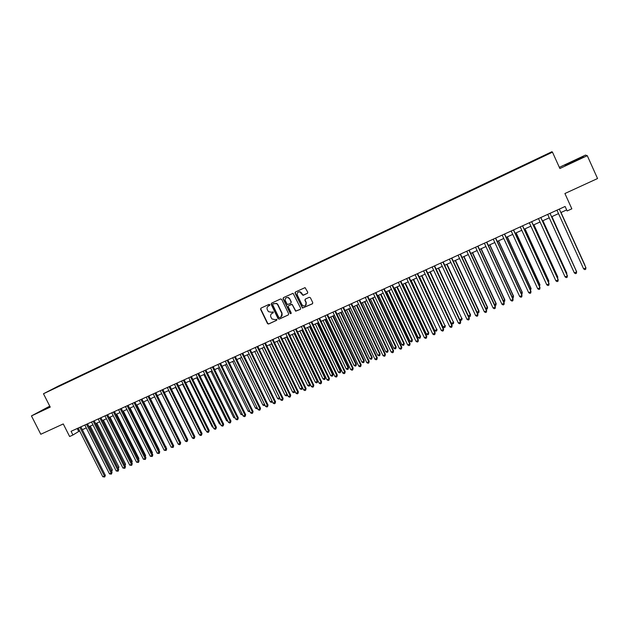 <?xml version="1.0" encoding="UTF-8"?>
<svg xmlns="http://www.w3.org/2000/svg" width="629" height="629" viewBox="0 0 629 629"><rect width="100%" height="100%" fill="white"/><g stroke="black" fill="none" stroke-linecap="round" stroke-linejoin="round"><path stroke-width="0.94" d="M269.817 304.68L269.015 304.373L260.949 308.147L260.579 309.295L267.561 323.691L268.63 324.006L276.697 320.287L276.839 319.304L275.117 319.658L271.917 318.934L270.879 317.047C270.281 315.443 270.682 314.217 272.082 313.376L273.128 312.888L273.238 311.882L271.547 312.267L268.449 311.662L267.301 309.657C266.704 308.053 267.105 306.818 268.504 305.977L269.817 304.68M544.675 155.206L547.474 153.956L544.675 155.206M307.369 293.381L307.762 292.21L305.073 287.618L295.457 291.99L295.072 293.161L302.494 308.076L312.369 303.831L312.77 302.659L310.411 297.745L309.24 297.297L305.301 299.129L304.908 300.292L306.079 302.73C306.551 305.081 305.608 306.134 303.264 305.891L301.92 304.656L297.344 295.127C296.825 293.028 297.619 291.927 299.719 291.825L302.895 295.276L307.581 293.24L303.43 295.221M49.762 406.145L31.45 415.911L40.791 434.262L63.262 423.938L69.622 436.51L72.94 435.001L71.069 431.305L565.094 206.469L567.13 210.959L571.84 208.828L564.913 193.52L597.55 178.534L587.282 155.685L585.465 155.096L559.338 167.338M31.45 415.911L50.249 407.105L43.48 393.746L552.482 152.179L559.873 168.517L587.282 155.685M281.721 299.404L280.573 298.964L271.547 303.186L271.17 304.342L278.089 318.675L279.237 319.115L288.271 314.948L288.656 313.792L281.721 299.404M283.451 297.611L293.09 293.295L300.662 308.249L300.269 309.413L295.614 311.19L292.391 304.923L291.235 304.483L288.656 305.678L288.271 306.834L291.196 312.912L290.362 313.682L283.066 298.775L283.451 297.611M59.252 385.789L64.119 383.415L59.252 385.789M43.48 393.746L58.214 386.143L551.916 151.715L552.482 152.179M538.448 158.618L66.391 382.322L63.686 384.091M538.345 158.366L548.582 153.806L538.377 158.791L63.694 383.714M295.268 292.965L295.025 292.469M72.94 435.001L79.631 430.912M82.305 429.701L86.283 427.901M88.956 426.69L92.966 424.866M95.632 423.655L99.681 421.815M102.346 420.612L106.435 418.757M109.1 417.546L113.22 415.675M115.878 414.472L120.045 412.577M122.702 411.374L126.901 409.471M129.55 408.268L133.796 406.342M136.438 405.139L140.723 403.197M143.365 401.994L147.689 400.036M150.331 398.841L154.687 396.86M157.329 395.665L161.724 393.668M164.358 392.472L168.8 390.452M171.434 389.265L175.916 387.228M178.542 386.033L183.063 383.981M185.689 382.794L190.249 380.718M192.867 379.531L197.475 377.439M200.093 376.26L204.739 374.145M207.35 372.966L212.044 370.835M214.654 369.648L219.387 367.501M221.99 366.322L226.77 364.152M229.373 362.972L234.192 360.787M236.787 359.607L241.654 357.398M244.241 356.226L249.155 353.993M251.742 352.822L256.703 350.573M259.282 349.402L264.282 347.129M266.861 345.958L271.909 343.67M274.48 342.498L279.583 340.187M282.146 339.023L287.288 336.688M289.851 335.532L295.04 333.173M297.596 332.01L302.832 329.635M305.387 328.48L310.671 326.081M313.218 324.926L318.557 322.504M321.097 321.348L326.482 318.903M329.014 317.755L334.455 315.294M336.979 314.146L342.467 311.654M344.991 310.506L350.526 307.998M353.042 306.858L358.632 304.318M361.14 303.178L366.778 300.623M369.286 299.483L374.978 296.904M377.479 295.764L383.218 293.161M385.719 292.029L391.513 289.395M393.998 288.271L399.847 285.613M402.332 284.489L408.237 281.808M410.713 280.691L416.673 277.987M419.134 276.862L425.149 274.134M427.61 273.017L433.68 270.266M436.141 269.149L442.266 266.366M444.711 265.257L450.899 262.45M453.336 261.349L459.579 258.511M462.008 257.41L468.306 254.548M470.736 253.448L477.089 250.57M479.51 249.469L485.926 246.56M488.332 245.467L494.811 242.527M497.217 241.434L503.75 238.47M506.148 237.385L512.745 234.389M515.127 233.304L521.795 230.285M524.169 229.208L530.892 226.157M533.258 225.08L540.044 221.998M542.41 220.928L549.259 217.823M551.609 216.753L558.521 213.616M560.864 212.555L566.658 209.921M77.21 428.514L78.649 431.36M66.588 382.715L66.391 382.322M49.872 406.365L38.943 411.979L50.084 406.79M582.941 156.77L564.968 165.191L574.544 161.354L583.453 156.959L582.941 156.77L583.107 157.132M565.487 165.38L573.727 160.875M269.707 305.38L268.363 306.048M271.877 313.486L273.3 312.762M261.011 308.124L260.831 309.146L267.797 323.526L268.866 323.841L276.697 320.287M271.594 303.162L271.406 304.192L278.521 318.785L279.465 318.95L288.271 314.948M272.923 303.909L272.656 304.719L278.733 317.299L279.535 317.614L280.644 317.102C282.051 316.261 282.46 315.035 281.863 313.423L277.711 304.806L276.532 303.532L273.049 303.831M281.147 316.796L281.863 313.423M273.159 303.76L276.768 303.382L277.939 304.656L282.091 313.266M288.672 305.67L292.147 304.326L295.827 311.033L300.505 309.248M283.49 297.596L283.294 298.626L290.339 313.25L291.117 313.58M289.474 298.846L288.027 297.572C285.755 297.423 284.858 298.492 285.346 300.772L287.398 304.554L290.692 303.359L291.085 302.195L289.694 298.704L288.255 297.431L286.25 297.729M290.92 303.209L291.085 302.195M289.694 298.704L291.306 302.046M298.24 292.076L299.939 291.683L301.716 293.043L302.478 294.631L303.642 295.08M305.497 305.552L306.079 302.73M305.293 299.129L305.12 300.143L306.292 302.58M295.481 291.982L295.292 293.02L302.706 307.927L312.613 303.658M111.152 470.712L112.339 469.902L90.261 426.092M112.339 469.902L111.71 471.522L89.279 426.541M79.852 427.311L104.461 476.043L102.794 476.758L78.193 428.066M80.866 426.847L105.35 475.343L104.461 476.043L104.713 476.994L102.794 476.758M105.35 475.343L104.713 476.994M49.99 406.593L43.055 410.234M40.547 411.295L49.95 406.515M580.064 158.634L568.474 164.051M573.821 161.055L583.004 157.179M117.859 467.811L118.928 467.048L96.811 423.12M118.928 467.048L118.307 468.668L95.844 423.561M124.605 464.886L125.548 464.178L103.408 420.133M124.817 465.303L102.448 420.565M125.548 464.178L125.029 465.719M131.382 461.945L132.2 461.293L110.028 417.121M132.2 461.293L131.791 462.755M138.183 458.958L138.883 458.399L116.687 414.102M138.883 458.399L138.592 459.775M86.511 424.276L111.152 473.15L109.477 473.873L84.844 425.039M87.51 423.82L112.033 472.458L111.152 473.15L111.396 474.109L109.477 473.873M112.033 472.458L111.396 474.109M93.194 421.233L117.875 470.24L116.192 470.972L91.52 421.996M94.185 420.785L118.739 469.556L117.875 470.24L118.11 471.207L116.192 470.972M118.739 469.556L118.11 471.207M99.925 418.175L124.636 467.316L122.938 468.047L98.234 418.938M100.899 417.727L125.486 466.639L124.636 467.316L124.864 468.291L122.938 468.047M125.486 466.639L124.864 468.291M106.678 415.101L131.43 464.383L129.723 465.114L104.988 415.871M107.645 414.66L132.271 463.707L131.43 464.383L131.65 465.358L129.723 465.114M132.271 463.707L131.65 465.358M145.016 455.962L145.606 455.482L123.378 411.067M145.606 455.482L145.37 456.67M113.472 412.011L138.254 461.434L136.54 462.173L111.773 412.781M114.431 411.57L139.08 460.758L138.254 461.434L138.474 462.417L136.54 462.173M139.08 460.758L138.474 462.417M151.88 452.943L152.36 452.558L130.101 408.017M152.36 452.558L152.171 453.517M120.304 408.897L145.118 458.462L143.396 459.209L118.59 409.676M121.248 408.473L145.936 457.794L145.118 458.462L145.33 459.453L143.396 459.209M145.936 457.794L145.33 459.453M158.783 449.916L159.145 449.617L136.855 404.95M159.145 449.617L159.003 450.348M127.168 405.776L152.014 455.482L150.284 456.229L125.446 406.554M128.096 405.351L152.823 454.822L152.014 455.482L152.218 456.473L150.284 456.229M152.823 454.822L152.218 456.473M165.726 446.865L143.648 401.868M165.97 446.661L165.875 447.164M134.063 402.639L158.948 452.487L157.211 453.234L132.334 403.425M134.983 402.214L159.742 451.826L158.948 452.487L159.153 453.485L157.211 453.234M159.742 451.826L159.153 453.485M172.7 443.799L150.48 398.77M179.705 440.709L157.344 395.657M161.661 393.699L184.25 439.042M168.596 390.546L191.358 435.968M175.57 387.385L198.497 432.87M198.693 433.271L198.151 433.019M182.575 384.201L205.188 429.969L205.683 429.756M205.958 430.322L205.188 429.969M189.62 381.009L212.264 426.91L212.901 426.635M213.262 427.366L212.264 426.91M196.704 377.793L219.379 423.828L220.158 423.49M220.598 424.386L219.379 423.828M203.827 374.562L226.526 420.73L227.454 420.329M227.895 421.233L226.526 420.73M210.982 371.314L233.713 417.617L234.782 417.153M235.23 418.057L233.713 417.617M218.177 368.051L240.938 414.48L242.157 413.953M242.605 414.865L240.938 414.48M225.41 364.773L248.203 411.335L249.571 410.745M250.02 411.657L248.203 411.335M140.998 399.478L165.914 449.468L164.169 450.222L139.261 400.272M141.91 399.069L166.701 448.815L165.914 449.468L166.111 450.474L164.169 450.222M166.701 448.815L166.111 450.474M147.972 396.309L172.92 446.441L171.167 447.203L146.227 397.103M148.869 395.9L173.69 445.796L172.92 446.441L173.117 447.455L171.167 447.203M173.69 445.796L173.117 447.455M154.978 393.117L179.965 443.398L178.204 444.16L153.224 393.919M155.858 392.716L180.72 442.753L179.965 443.398L180.153 444.412L179.446 444.719L178.204 444.16M180.72 442.753L180.153 444.412M162.03 389.909L187.049 440.339L185.272 441.102L160.261 390.711M162.895 389.516L187.788 439.695L187.049 440.339L187.222 441.354L186.514 441.66L185.272 441.102M187.788 439.695L187.222 441.354M169.107 386.686L194.164 437.257L192.38 438.028L167.338 387.495M169.964 386.3L194.888 436.628L194.164 437.257L194.337 438.287L193.622 438.594L192.38 438.028M194.888 436.628L194.337 438.287M176.23 383.446L201.319 434.167L199.527 434.938L174.445 384.256M177.071 383.061L202.035 433.538L201.319 434.167L201.484 435.197L200.769 435.504L199.527 434.938M202.035 433.538L201.484 435.197M183.385 380.191L208.506 431.062L206.705 431.84L181.592 381.009M184.218 379.814L209.205 430.433L208.506 431.062L208.671 432.092L207.947 432.406L206.705 431.84M209.205 430.433L208.671 432.092M190.579 376.913L215.739 427.932L213.923 428.719L188.779 377.738M191.397 376.543L216.423 427.311L215.739 427.932L215.889 428.978L215.165 429.285L213.923 428.719M216.423 427.311L215.889 428.978M197.813 373.626L223.004 424.787L221.188 425.574L196.004 374.444M198.615 373.256L223.68 424.174L223.004 424.787L223.153 425.841L222.422 426.155L221.188 425.574M223.68 424.174L223.153 425.841M205.085 370.316L230.308 421.634L228.484 422.421L203.269 371.141M205.872 369.954L230.969 421.021L230.308 421.634L230.45 422.688L229.719 423.002L228.484 422.421M230.969 421.021L230.45 422.688M212.398 366.982L237.66 418.458L235.82 419.252L210.566 367.816M213.176 366.636L238.305 417.853L237.66 418.458L237.793 419.512L237.054 419.834L235.82 419.252M238.305 417.853L237.793 419.512M219.749 363.641L245.043 415.266L243.195 416.06L217.909 364.482M220.512 363.295L245.672 414.668L245.043 415.266L245.168 416.327L244.429 416.65L243.195 416.06M245.672 414.668L245.168 416.327M232.675 361.471L255.5 408.174L257.025 407.513M257.465 408.418L256.718 408.756L255.5 408.174M239.987 358.153L262.843 404.997L264.518 404.266M264.935 405.123L264.054 405.579L262.843 404.997M264.738 404.714L264.793 405.257M247.331 354.819L270.218 401.797L272.05 401.003M272.412 401.75L271.429 402.387L270.218 401.797M272.074 401.058L272.168 402.065M254.721 351.469L277.641 398.582L279.496 397.78L256.577 350.628M279.881 398.243L278.851 399.171L277.641 398.582M279.591 398.857L279.598 397.677M227.14 360.275L252.465 412.05L250.609 412.86L225.284 361.117M227.887 359.937L253.086 411.46L252.465 412.05L252.591 413.127L251.844 413.45L250.609 412.86M253.086 411.46L252.591 413.127M234.57 356.895L259.926 408.826L258.063 409.636L232.706 357.744M235.301 356.564L260.532 408.237L259.926 408.826L260.044 409.904L259.297 410.226L258.063 409.636M260.532 408.237L260.044 409.904M242.039 353.498L267.435 405.579L265.556 406.397L240.168 354.347M242.755 353.168L268.025 404.997L267.435 405.579L267.545 406.664L266.79 406.987L265.556 406.397M268.025 404.997L267.545 406.664M249.548 350.078L274.983 402.316L273.088 403.134L247.669 350.935M250.256 349.755L275.549 401.742L275.077 403.409L274.323 403.739L273.088 403.134M275.549 401.742L275.077 403.409M262.151 348.096L285.094 395.35L286.966 394.54L264.007 347.255M287.382 394.713L286.305 395.948L285.094 395.35M287.052 395.625L287.186 394.312M257.104 346.642L282.563 399.038L280.668 399.863L255.209 347.499M257.788 346.327L283.121 398.471L282.657 400.138L281.902 400.461L280.668 399.863M283.121 398.471L282.657 400.138M269.613 344.708L292.587 392.103L294.466 391.293L271.484 343.859M294.922 391.167L294.757 392.158L293.798 392.7L292.587 392.103M294.553 392.378L294.812 390.931M264.691 343.182L290.189 395.743L288.279 396.569L262.788 344.055M265.367 342.884L290.732 395.177L290.276 396.844L289.513 397.174L288.279 396.569M290.732 395.177L290.276 396.844M277.122 341.303L300.127 388.84L302.014 388.022L279.001 340.454M302.51 387.59L302.093 389.115L301.338 389.445L300.127 388.84M302.093 389.115L302.478 387.535M272.326 339.715L297.863 392.425L295.937 393.259L270.415 340.58M272.986 339.416L298.39 391.867L297.942 393.534L297.171 393.864L295.937 393.259M298.39 391.867L297.942 393.534M284.67 337.883L307.707 385.561L309.602 384.736L310.097 384.201L287.178 336.743M310.097 384.201L309.672 385.836L309.602 384.736L286.557 337.018M309.672 385.836L308.91 386.159L307.707 385.561M280.007 336.216L305.568 389.092L303.642 389.933L278.081 337.097M280.644 335.925L306.079 388.541L305.647 390.208L304.868 390.538L303.642 389.933M306.079 388.541L305.647 390.208M292.257 334.439L315.318 382.259L317.228 381.433L317.708 380.899L294.765 333.299M317.708 380.899L317.291 382.534L317.228 381.433L294.16 333.574M317.291 382.534L316.529 382.864L315.318 382.259M287.72 332.702L313.321 385.742L311.379 386.583L285.786 333.582M288.349 332.419L313.816 385.192L313.391 386.866L312.613 387.197L311.379 386.583M313.816 385.192L313.391 386.866M299.884 330.98L322.976 378.941L324.902 378.108L325.366 377.581L302.384 329.84M325.366 377.581L324.957 379.216L324.902 378.108L301.794 330.107M324.957 379.216L324.187 379.554L322.976 378.941M295.481 329.171L321.12 382.369L319.162 383.218L293.539 330.06M296.094 328.896L321.6 381.834L321.175 383.501L320.397 383.839L319.162 383.218M321.6 381.834L321.175 383.501M307.55 327.497L330.681 375.607L332.607 374.766L333.055 374.247L310.05 326.365M333.055 374.247L332.655 375.883L332.607 374.766L309.476 326.624M332.655 375.883L331.884 376.221L330.681 375.607M303.288 325.625L328.959 378.98L326.994 379.83L301.33 326.514M303.886 325.35L329.423 378.446L329.006 380.12L328.22 380.459L326.994 379.83M329.423 378.446L329.006 380.12M315.263 323.998L338.418 372.25L340.36 371.409L340.792 370.898L317.755 322.866M340.792 370.898L340.399 372.533L340.36 371.409L317.197 323.117M340.399 372.533L339.629 372.871L338.418 372.25M311.135 322.048L336.837 375.576L334.864 376.433L309.169 322.944M311.717 321.789L337.286 375.049L336.877 376.716L336.09 377.054L334.864 376.433M337.286 375.049L336.877 376.716M323.015 320.476L346.202 368.877L348.159 368.028L348.576 367.525L325.507 319.351M348.576 367.525L348.191 369.16L348.159 368.028L324.965 319.595M348.191 369.16L347.405 369.498L346.202 368.877M319.029 318.463L344.763 372.148L342.774 373.005L317.047 319.359M319.587 318.203L345.195 371.629L344.794 373.296L344 373.642L342.774 373.005M345.195 371.629L344.794 373.296M330.815 316.945L354.033 365.488L355.99 364.639L356.391 364.136L333.291 315.813M356.391 364.136L356.014 365.771L355.99 364.639L332.765 316.057M356.014 365.771L355.236 366.109L354.033 365.488M326.962 314.846L352.727 368.704L350.738 369.569L324.973 315.75M327.505 314.602L353.144 368.185L352.759 369.86L351.957 370.206L350.738 369.569M353.144 368.185L352.759 369.86M338.654 313.384L361.903 362.076L363.877 361.219L364.254 360.731L341.13 312.259M364.254 360.731L363.892 362.367L363.877 361.219L340.619 312.495M363.892 362.367L363.098 362.705L361.903 362.076M334.942 311.213L360.747 365.245L358.734 366.109L332.938 312.126M335.469 310.978L361.14 364.734L360.763 366.4L359.961 366.746L358.734 366.109M361.14 364.734L360.763 366.4M346.532 309.806L369.813 358.648L371.794 357.791L372.164 357.303L349.001 308.69M372.164 357.303L371.802 358.939L371.794 357.791L348.513 308.91M371.802 358.939L371.008 359.285L369.813 358.648M342.962 307.565L368.798 361.754L366.786 362.626L340.949 308.477M343.473 307.329L369.184 361.25L368.814 362.925L368.004 363.271L366.786 362.626M369.184 361.25L368.814 362.925M354.457 306.213L377.77 355.204L379.759 354.339L380.113 353.86L356.926 305.096M380.113 353.86L379.767 355.495L379.759 354.339L356.446 305.309M379.767 355.495L378.965 355.841L377.77 355.204M351.029 303.893L376.905 358.255L374.876 359.135L349.009 304.813M351.525 303.665L377.266 357.759L376.913 359.426L376.095 359.78L374.876 359.135M377.266 357.759L376.913 359.426M362.43 302.596L385.766 351.737L387.771 350.864L388.109 350.392L364.891 301.48M388.109 350.392L387.763 352.028L387.771 350.864L364.427 301.692M387.763 352.028L386.961 352.374L385.766 351.737M359.143 300.198L385.05 354.732L383.014 355.613L357.115 301.126M359.623 299.986L385.396 354.237L385.05 355.912L384.233 356.266L383.014 355.613M385.396 354.237L385.05 355.912M370.442 298.956L393.809 348.254L395.83 347.381L396.144 346.909L372.895 297.847M396.144 346.909L395.814 348.545L395.83 347.381L372.454 298.044M395.814 348.545L395.004 348.898L393.809 348.254M367.305 296.487L393.251 351.186L391.199 352.075L365.26 297.415M367.768 296.275L393.573 350.707L393.235 352.374L392.417 352.727L391.199 352.075M393.573 350.707L393.235 352.374M378.501 295.3L401.9 344.747L403.928 343.866L404.227 343.41L380.946 294.191M404.227 343.41L403.904 345.046L403.928 343.866L380.521 294.388M403.904 345.046L403.095 345.392L401.9 344.747M375.513 292.752L401.491 347.625L399.423 348.521L373.453 293.688M375.953 292.548L401.797 347.145L401.467 348.82L400.642 349.174L399.423 348.521M401.797 347.145L401.467 348.82M386.599 291.628L410.029 341.225L412.074 340.344L412.349 339.888L389.044 290.519M412.349 339.888L412.042 341.523L412.074 340.344L388.636 290.708M412.042 341.523L411.224 341.877L410.029 341.225M383.769 288.994L409.778 344.039L407.702 344.944L381.701 289.938M384.193 288.805L410.069 343.576L409.746 345.242L408.921 345.604L407.702 344.944M410.069 343.576L409.746 345.242M394.753 287.933L418.206 337.679L420.258 336.79L420.526 336.342L397.19 286.824M420.526 336.342L420.219 337.977L420.258 336.79L396.797 287.005M420.219 337.977L419.401 338.339L418.206 337.679M392.064 285.22L418.112 340.438L416.021 341.343L389.988 286.164M392.472 285.031L418.379 339.974L418.073 341.649L417.239 342.011L416.021 341.343M418.379 339.974L418.073 341.649M402.945 284.214L426.431 334.117L428.498 333.221L428.742 332.788L405.375 283.105M428.742 332.788L428.451 334.424L428.498 333.221L404.997 283.278M428.451 334.424L427.626 334.777L426.431 334.117M400.414 281.422L426.493 336.814L424.394 337.726L398.322 282.374M400.799 281.242L426.745 336.358L426.446 338.032L425.605 338.394L424.394 337.726M426.745 336.358L426.446 338.032M411.185 280.471L434.702 330.532L436.778 329.635L413.607 279.37M437.006 329.203L436.723 330.838L436.778 329.635L413.253 279.535M436.723 330.838L435.889 331.2L434.702 330.532M408.811 277.601L434.922 333.173L432.807 334.085L406.704 278.553M409.18 277.428L435.158 332.725L434.867 334.392L434.026 334.762L432.807 334.085M435.158 332.725L434.867 334.392M419.472 276.713L443.02 326.931L445.104 326.026L421.886 275.612M445.316 325.602L445.041 327.237L445.104 326.026L421.548 275.769M445.041 327.237L444.208 327.599L443.02 326.931M417.255 273.757L443.398 329.51L441.275 330.422L415.14 274.716M417.601 273.599L443.618 329.061L443.335 330.736L442.486 331.106L441.275 330.422M443.618 329.061L443.335 330.736M427.806 272.931L451.378 323.306L453.478 322.402L430.212 271.838M453.666 321.977L453.407 323.613L453.478 322.402L429.898 271.98M453.407 323.613L452.566 323.982L451.378 323.306M425.747 269.888L451.929 325.822L449.79 326.742L423.616 270.855M426.077 269.739L452.125 325.39L451.858 327.056L451.001 327.426L449.79 326.742M452.125 325.39L451.858 327.056M436.188 269.126L459.791 319.666L461.898 318.754L438.586 268.04M462.071 318.337L461.82 319.972L461.898 318.754L438.287 268.174M461.82 319.972L460.978 320.342L459.791 319.666M434.285 266.004L460.499 322.111L458.352 323.039L432.147 266.979M434.6 265.863L460.68 321.686L460.42 323.353L459.563 323.731L458.352 323.039M460.68 321.686L460.42 323.353M468.346 315.955L470.523 314.681L447.007 264.219M470.523 314.681L470.28 316.308L470.374 315.082L446.724 264.345M470.28 316.308L469.438 316.678L468.408 316.096M442.879 262.096L469.124 318.384L466.962 319.32L440.725 263.071M443.17 261.963L469.281 317.967L469.037 319.634L468.173 320.004L466.962 319.32M469.281 317.967L469.037 319.634M477.002 312.212L479.023 310.993L455.482 260.375M479.023 310.993L478.795 312.629L478.889 311.394L455.215 260.492M478.795 312.629L477.938 312.998L477.159 312.55M451.52 258.157L477.804 314.634L475.626 315.577L449.358 259.148M451.795 258.039L477.938 314.225L477.702 315.892L476.837 316.269L475.626 315.577M477.938 314.225L477.702 315.892M485.706 308.438L487.569 307.29L463.998 256.506M487.569 307.29L487.349 308.925L487.459 307.675L463.754 256.616M487.349 308.925L485.965 308.988M460.216 254.202L486.524 310.86L484.338 311.803L458.038 255.193M460.467 254.092L486.642 310.459L486.421 312.126L485.549 312.503L484.338 311.803M486.642 310.459L486.421 312.126M494.465 304.648L496.163 303.563L472.56 252.622M496.163 303.563L495.959 305.199L496.069 303.949L472.34 252.724M495.959 305.199L494.819 305.411M468.959 250.224L495.306 307.07L493.105 308.021L466.765 251.223M469.187 250.122L495.4 306.669L495.188 308.344L494.308 308.721L493.105 308.021M495.4 306.669L495.188 308.344M503.271 300.827L504.812 299.821L481.177 248.714M504.812 299.821L504.615 301.448L504.741 300.19L480.973 248.801M504.615 301.448L503.727 301.818M477.749 246.222L504.128 303.249L501.918 304.208L475.548 247.228M477.961 246.128L504.206 302.863L504.002 304.53L503.121 304.916L501.918 304.208M504.206 302.863L504.002 304.53M512.124 296.99L513.508 296.047L489.842 244.775M513.508 296.047L513.319 297.682L513.453 296.416L489.661 244.862M513.319 297.682L512.588 297.997M486.594 242.196L513.012 299.412L510.787 300.371L484.377 243.203M486.791 242.11L513.067 299.034L512.871 300.701L511.982 301.087L510.787 300.371M513.067 299.034L512.871 300.701M521.032 293.13L522.251 292.257L498.561 240.821M521.496 294.144L522.078 293.892L522.219 292.619L498.396 240.899M495.495 238.147L521.944 295.551L519.703 296.518L493.262 239.162M495.668 238.069L521.976 295.182L521.795 296.849L520.898 297.234L519.703 296.518M529.995 289.246L531.049 288.452L507.328 236.85M530.459 290.26L531.033 288.797L507.178 236.913M504.442 234.074L530.923 291.667L528.674 292.642L502.201 235.097M504.592 234.004L530.939 291.306L530.766 292.972L529.87 293.358L528.674 292.642M539.006 285.346L539.894 284.615L516.142 232.848M539.478 286.36L539.902 284.961L516.016 232.903M513.445 229.978L539.965 287.76L537.701 288.742L511.188 231M513.579 229.915L539.957 287.406L539.8 289.073L538.888 289.466L537.701 288.742M548.079 281.415L548.787 280.762L525.011 228.822M548.543 282.437L548.818 281.092L524.908 228.87M522.502 225.858L549.054 283.828L546.774 284.811L520.238 226.888M522.613 225.803L549.023 283.482L548.881 285.149L547.969 285.542L546.774 284.811M557.2 277.46L557.742 276.878L533.935 224.773M557.624 278.395L557.789 277.208L533.848 224.812M531.615 221.707L558.198 279.874L555.902 280.864L529.335 222.745M531.702 221.667L558.143 279.535L558.009 281.202L557.097 281.595L555.902 280.864M566.375 273.489L566.737 272.978L542.906 220.7M566.682 274.173L566.815 273.3L542.843 220.732M540.783 217.54L567.397 275.895L565.094 276.894L538.487 218.585M540.846 217.508L567.319 275.565L567.201 277.232L566.281 277.633L565.094 276.894M575.606 269.487L551.932 216.604M575.802 269.927L551.892 216.628M550.005 213.341L576.651 271.901L574.332 272.9L547.694 214.395M550.045 213.317L576.557 271.579L576.447 273.245L575.519 273.639L574.332 272.9M584.899 265.108L561.005 212.492L584.899 265.108M583.626 268.882L584.813 269.629L585.748 269.228L585.843 267.561L559.299 209.111L585.961 267.875L583.626 268.882L556.956 210.172"/></g></svg>
